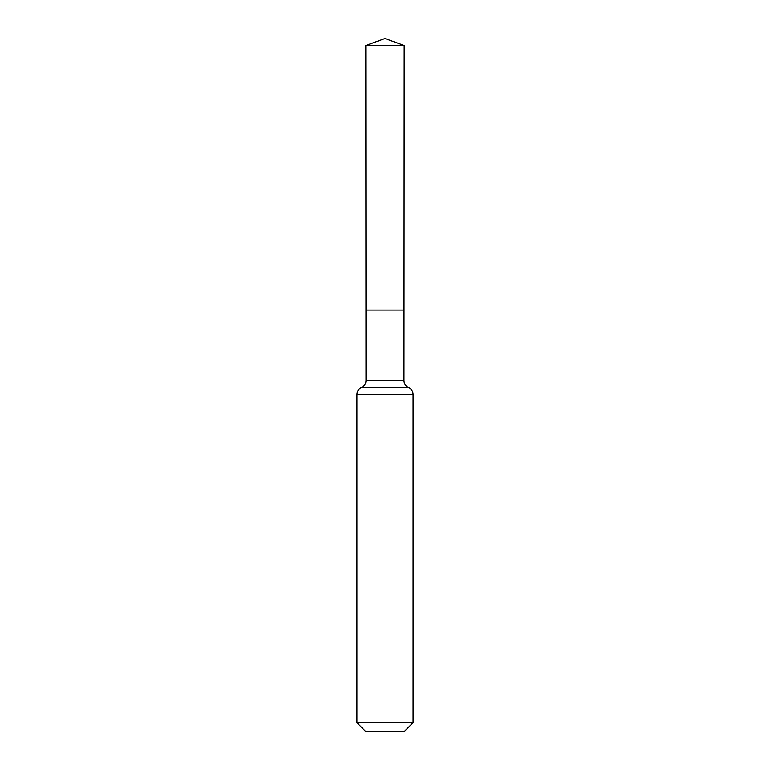<?xml version="1.0" encoding="UTF-8"?>
<svg xmlns="http://www.w3.org/2000/svg" width="770" height="770" viewBox="0 0 770 770"><rect width="100%" height="100%" fill="white"/><g stroke="black" fill="none" stroke-linecap="round" stroke-linejoin="round"><path stroke-width="1.16" d="M413.095 722.741L404.337 731.5L365.663 731.5L356.905 722.741L413.095 722.741L413.095 394.365C412.951 391.179 411.45 388.889 408.581 387.493L408.495 387.454C405.626 386.059 404.125 383.768 403.99 380.572L366.01 380.572L365.971 310.079L404.029 310.079L365.971 310.079L365.798 45.488L385 38.5L404.202 45.488L365.798 45.488L385 38.5M356.905 722.741L356.905 394.365C357.049 391.179 358.55 388.889 361.419 387.493L408.581 387.493M403.99 380.572L404.202 45.488M408.495 387.454L361.505 387.454C364.374 386.059 365.875 383.768 366.01 380.572M413.095 394.365L356.905 394.365"/></g></svg>
